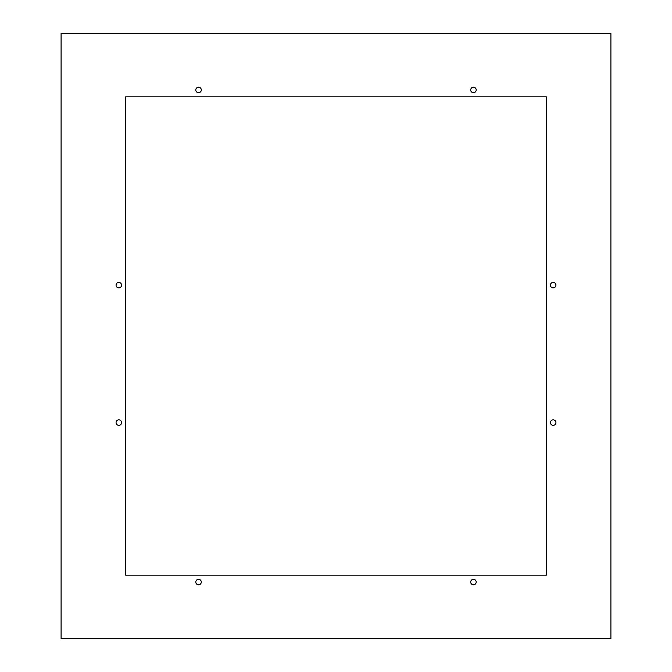 <?xml version="1.0" encoding="UTF-8"?>
<svg xmlns="http://www.w3.org/2000/svg" width="672" height="672" viewBox="0 0 672 672"><rect width="100%" height="100%" fill="white"/><g stroke="black" fill="none" stroke-linecap="round" stroke-linejoin="round"><path stroke-width="1.01" d="M121.237 423.914A2.747 2.747 0 0 1 117.508 425.006A2.747 2.747 0 0 1 116.407 421.277A2.747 2.747 0 0 1 120.137 420.185A2.747 2.747 0 0 1 121.237 423.914M610.907 638.4L610.907 33.6L61.093 33.6L61.093 638.4L610.907 638.4M121.237 286.457A2.747 2.747 0 0 0 120.137 282.727A2.747 2.747 0 0 0 116.407 283.828A2.747 2.747 0 0 0 117.508 287.557A2.747 2.747 0 0 0 121.237 286.457M200.962 583.363A2.747 2.747 0 0 0 199.861 579.634A2.747 2.747 0 0 0 196.132 580.726A2.747 2.747 0 0 0 197.224 584.455A2.747 2.747 0 0 0 200.962 583.363M475.868 583.363A2.747 2.747 0 0 0 474.776 579.634A2.747 2.747 0 0 0 471.038 580.726A2.747 2.747 0 0 0 472.139 584.455A2.747 2.747 0 0 0 475.868 583.363M555.593 423.914A2.747 2.747 0 0 0 554.492 420.185A2.747 2.747 0 0 0 550.763 421.277A2.747 2.747 0 0 0 551.863 425.006A2.747 2.747 0 0 0 555.593 423.914M555.593 286.457A2.747 2.747 0 0 0 554.492 282.727A2.747 2.747 0 0 0 550.763 283.828A2.747 2.747 0 0 0 551.863 287.557A2.747 2.747 0 0 0 555.593 286.457M475.868 91.274A2.747 2.747 0 0 0 474.776 87.545A2.747 2.747 0 0 0 471.038 88.637A2.747 2.747 0 0 0 472.139 92.366A2.747 2.747 0 0 0 475.868 91.274M200.962 91.274A2.747 2.747 0 0 0 199.861 87.545A2.747 2.747 0 0 0 196.132 88.637A2.747 2.747 0 0 0 197.224 92.366A2.747 2.747 0 0 0 200.962 91.274M546.302 575.173L125.698 575.173L125.698 96.827L546.302 96.827L546.302 575.173"/></g></svg>
